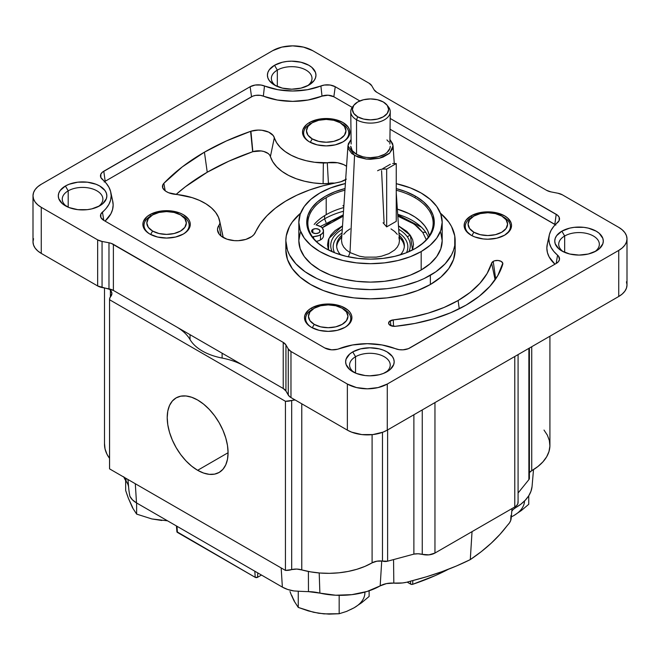 <?xml version="1.0" encoding="UTF-8"?>
<svg xmlns="http://www.w3.org/2000/svg" width="660" height="660" viewBox="0 0 660 660"><rect width="100%" height="100%" fill="white"/><g stroke="black" fill="none" stroke-linecap="round" stroke-linejoin="round"><path stroke-width="0.99" d="M377.602 170.75A38.098 21.994 60 0 1 386.669 169.092L396.248 163.564L386.669 169.092L386.669 226.883L396.248 221.347L386.669 226.883L386.669 169.092L383.064 169.042M396.248 163.564L396.248 221.347L396.248 163.564L392.642 163.515M383.064 222.766L386.669 226.883M207.24 172.227A236.445 136.513 0 0 0 176.105 194.428L185.419 186.739L207.24 172.227L204.427 152.171L207.24 172.227L228.863 161.18L252.656 151.742L250.602 131.34L226.413 140.943L204.427 152.171L182.234 166.922L163.853 183.331A240.43 138.806 180 0 1 204.427 152.171A240.43 138.806 180 0 1 250.602 131.34A11.286 6.518 180 0 1 250.915 131.233A11.286 6.518 0 0 0 250.602 131.34L252.656 151.742A236.445 136.513 0 0 0 207.24 172.227M345.659 179.611A17.911 10.337 180 0 1 337.755 182.515A123.032 71.032 180 0 0 255.379 232.402A19.255 11.113 180 0 1 235.496 240.694A19.255 11.113 180 0 1 217.643 230.992A19.255 11.113 180 0 1 219.013 225.274A11.286 6.518 180 0 0 219.871 222.23L223.187 237.493L219.871 222.23A53.056 30.632 180 0 0 219.615 220.778A53.056 30.632 180 0 0 175.436 194.362A16.096 9.289 180 0 1 163.754 189.511A11.286 6.518 180 0 1 162.542 187.291A11.286 6.518 180 0 1 163.853 183.331L165.19 190.814L163.853 183.331L162.822 184.825L162.773 188.009L165.85 191.285L168.597 192.728L192.101 197.62L199.501 200.401L206.002 203.857L211.423 207.875L215.614 212.371L218.452 217.198L219.871 222.23L219.755 223.781L217.858 227.452L217.495 229.721L219.178 234.151L221.149 236.123L226.958 239.176L234.399 240.636L238.342 240.677L245.875 239.39L251.889 236.47L253.993 234.539L260.246 223.864L266.953 215.754L275.377 208.189L285.384 201.308L296.818 195.203L309.499 189.989L323.218 185.732L340.972 181.731L346.327 179.157M455.161 249.942L453.535 259.479L448.717 268.645L440.896 277.101L430.369 284.501L417.541 290.582L402.905 295.102L387.024 297.883L370.507 298.823L353.991 297.883L338.11 295.102L323.474 290.582L310.646 284.501L300.118 277.101L292.289 268.645L287.479 259.479L285.846 249.942A84.662 48.873 0 0 0 338.11 295.102A84.662 48.873 0 0 0 430.369 284.501L430.369 275.286A84.662 48.873 180 0 1 338.11 285.887A84.662 48.873 180 0 1 285.846 240.727A84.662 48.873 180 0 1 300.597 213.163L292.289 222.024L289.492 226.537L286.259 235.934L285.846 240.727L287.479 250.264L289.492 254.917L295.845 263.769L305.068 271.738L316.8 278.512L323.474 281.366L338.11 285.887L345.931 287.496L353.991 288.667L370.507 289.608L387.024 288.667L395.084 287.496L402.905 285.887L417.541 281.366L424.215 278.512L435.946 271.738L445.17 263.769L451.522 254.917L453.535 250.264L454.757 245.52L454.757 235.934L451.522 226.537L448.717 222.024L440.418 213.163A84.662 48.873 180 0 1 455.161 240.727A84.662 48.873 180 0 1 430.369 275.286L430.369 284.501A84.662 48.873 0 0 0 455.161 249.942L455.161 240.727M421.187 269.989L421.187 251.559A71.676 41.382 180 0 1 343.076 260.527A71.676 41.382 180 0 1 298.832 222.296A71.676 41.382 180 0 1 319.82 193.033L310.909 199.303L304.285 206.456L300.209 214.22L298.832 222.296L300.209 230.365L304.285 238.128L310.909 245.289L319.82 251.559L330.685 256.699L343.076 260.527L356.524 262.878L370.507 263.678L384.491 262.878L397.939 260.527L410.33 256.699L421.187 251.559L430.106 245.289L436.73 238.128L440.806 230.365L442.183 222.296L440.806 214.22L436.73 206.456L430.106 199.303L421.187 193.033L410.33 187.886L396.248 183.67A71.676 41.382 180 0 1 442.183 222.296A71.676 41.382 180 0 1 421.187 251.559L421.187 269.989A71.676 41.382 0 0 0 442.183 240.727L440.806 248.803L436.73 256.567L430.106 263.719L421.187 269.989L410.33 275.137L397.939 278.957L384.491 281.317L370.507 282.109L356.524 281.317L343.076 278.957L330.685 275.137L319.82 269.989L310.909 263.719L304.285 256.567L300.209 248.803L298.832 240.727A71.676 41.382 0 0 0 343.076 278.957A71.676 41.382 0 0 0 421.187 269.989M415.602 196.259A63.772 36.82 180 0 1 415.602 248.333A63.772 36.82 180 0 1 325.413 248.333L325.413 248.333A63.772 36.82 180 0 1 345.056 188.537L335.074 191.68L325.413 196.259L317.476 201.836L311.586 208.205L307.956 215.111L306.735 222.296L307.956 229.482L311.586 236.387L317.476 242.748L325.413 248.333L335.074 252.912L346.104 256.311L358.066 258.406L370.507 259.116L382.948 258.406L394.911 256.311L405.941 252.912L415.602 248.333L423.53 242.748L429.429 236.387L433.059 229.482L434.28 222.296L433.059 215.111L429.429 208.205L423.53 201.836L415.602 196.259L414.802 197.645L415.602 196.259A63.772 36.82 180 0 0 396.248 188.603L405.941 191.68L415.602 196.259M415.198 248.564A62.65 36.168 0 0 0 414.802 197.645A62.65 36.168 180 0 1 433.15 223.22A62.65 36.168 180 0 1 415.198 248.564M343.761 207.562A62.65 36.168 0 0 0 326.205 214.69L326.205 197.645A62.65 36.168 180 0 1 344.941 190.195A62.65 36.168 0 0 0 326.205 197.645L326.205 214.69A62.65 36.168 0 0 0 314.152 224.466M396.248 190.245A62.65 36.168 180 0 1 414.802 197.645A62.65 36.168 0 0 0 396.248 190.245M355.542 356.738A20.32 11.732 180 0 1 377.685 354.197A20.32 11.732 180 0 1 390.225 365.029A20.32 11.732 180 0 1 385.547 372.52A20.32 11.732 0 0 0 383.592 356.359A20.32 11.732 0 0 0 355.542 356.738L352.745 351.895A24.271 14.008 180 0 1 387.065 351.895A24.271 14.008 180 0 1 387.065 371.712L387.065 371.712A24.271 14.008 180 0 1 352.745 371.712A24.271 14.008 180 0 1 352.745 351.895L355.542 356.738A20.32 11.732 0 0 0 354.272 372.52A20.32 11.732 180 0 1 349.594 365.029A20.32 11.732 180 0 1 355.542 356.738L355.542 373.098L355.542 356.738M68.203 190.847A20.32 11.732 180 0 1 90.346 188.298A20.32 11.732 180 0 1 102.886 199.138A20.32 11.732 180 0 1 98.208 206.63A20.32 11.732 0 0 0 96.253 190.468A20.32 11.732 0 0 0 68.203 190.847L65.406 186.005A24.271 14.008 180 0 1 99.734 186.005A24.271 14.008 180 0 1 99.734 205.821L99.734 205.821A24.271 14.008 180 0 1 65.406 205.821A24.271 14.008 180 0 1 65.406 186.005L68.203 190.847A20.32 11.732 0 0 0 66.932 206.63A20.32 11.732 180 0 1 62.254 199.138A20.32 11.732 180 0 1 68.203 190.847L68.203 207.207L68.203 190.847M277.324 70.109A20.32 11.732 180 0 1 299.467 67.567A20.32 11.732 180 0 1 312.007 78.408A20.32 11.732 180 0 1 307.329 85.891A20.32 11.732 0 0 0 305.374 69.737A20.32 11.732 0 0 0 277.324 70.109L274.527 65.274A24.271 14.008 180 0 1 308.847 65.274A24.271 14.008 180 0 1 308.847 85.09L308.847 85.09A24.271 14.008 180 0 1 274.527 85.09A24.271 14.008 180 0 1 274.527 65.274L277.324 70.109A20.32 11.732 0 0 0 276.045 85.891A20.32 11.732 180 0 1 271.367 78.408A20.32 11.732 180 0 1 277.324 70.109L277.324 86.468L277.324 70.109M564.663 236.008A20.32 11.732 180 0 1 586.798 233.459A20.32 11.732 180 0 1 599.346 244.299A20.32 11.732 180 0 1 594.668 251.79A20.32 11.732 0 0 0 592.713 235.628A20.32 11.732 0 0 0 564.663 236.008L561.866 231.165A24.271 14.008 180 0 1 596.186 231.165A24.271 14.008 180 0 1 596.186 250.982L596.186 250.982A24.271 14.008 180 0 1 561.866 250.982A24.271 14.008 180 0 1 561.866 231.165L564.663 236.008A20.32 11.732 0 0 0 563.384 251.79A20.32 11.732 180 0 1 558.707 244.299A20.32 11.732 180 0 1 564.663 236.008L564.663 252.367L564.663 236.008M342.565 142.114A22.572 13.035 0 0 0 341.113 123.337A22.572 13.035 180 0 1 348.785 133.13A22.572 13.035 180 0 1 342.565 142.114A22.572 13.035 0 0 0 342.169 123.915L340.18 122.76L342.169 123.915A22.572 13.035 180 0 1 348.785 133.13A22.572 13.035 180 0 1 342.565 142.114M309.449 122.529A23.702 13.687 180 0 1 342.969 122.529A23.702 13.687 180 0 1 342.969 141.883L342.969 141.883A23.702 13.687 180 0 1 309.449 141.883A23.702 13.687 180 0 1 309.449 122.529L310.25 123.915L309.449 122.529L306.496 124.6L302.957 129.533L302.503 132.206L302.957 134.879L306.496 139.813L309.449 141.883L317.138 144.853L326.205 145.893L335.28 144.853L342.969 141.883L345.914 139.813L349.453 134.879L349.915 132.206L349.453 129.533L348.109 126.968L342.969 122.529L335.28 119.559L326.205 118.519L321.585 118.783L317.138 119.559L309.449 122.529M182.927 234.275A22.572 13.035 0 0 0 181.475 215.498A22.572 13.035 180 0 1 189.156 225.291A22.572 13.035 180 0 1 182.927 234.275A22.572 13.035 0 0 0 182.539 216.076L180.543 214.921L182.539 216.076A22.572 13.035 180 0 1 189.156 225.291A22.572 13.035 180 0 1 182.927 234.275M149.812 214.69A23.702 13.687 180 0 1 183.34 214.69A23.702 13.687 180 0 1 183.34 234.044L183.34 234.044A23.702 13.687 180 0 1 149.812 234.044A23.702 13.687 180 0 1 149.812 214.69L150.612 216.076L149.812 214.69L146.867 216.769L143.327 221.702L142.874 224.367L143.327 227.04L146.867 231.974L149.812 234.044L157.509 237.014L166.576 238.054L175.651 237.014L183.34 234.044L186.285 231.974L189.824 227.04L190.278 224.367L189.824 221.702L188.48 219.128L183.34 214.69L179.743 212.99L171.204 210.944L166.576 210.68L157.509 211.728L149.812 214.69M344.553 327.591A22.572 13.035 0 0 0 343.101 308.814A22.572 13.035 180 0 1 350.782 318.607A22.572 13.035 180 0 1 344.553 327.591A22.572 13.035 0 0 0 344.165 309.391L342.169 308.236L344.165 309.391A22.572 13.035 180 0 1 350.782 318.607A22.572 13.035 180 0 1 344.553 327.591M311.446 308.005A23.702 13.687 180 0 1 344.965 308.005A23.702 13.687 180 0 1 344.965 327.36L344.965 327.36A23.702 13.687 180 0 1 311.446 327.36A23.702 13.687 180 0 1 311.446 308.005L312.238 309.391L311.446 308.005L308.492 310.076L304.953 315.01L304.499 317.683L304.953 320.356L308.492 325.289L311.446 327.36L319.135 330.33L328.201 331.37L337.276 330.33L344.965 327.36L347.911 325.289L351.45 320.356L351.912 317.683L351.45 315.01L350.105 312.444L347.911 310.076L341.377 306.306L332.83 304.26L328.201 303.996L319.135 305.044L311.446 308.005M504.19 235.43A22.572 13.035 0 0 0 502.738 216.653A22.572 13.035 180 0 1 510.411 226.446A22.572 13.035 180 0 1 504.19 235.43A22.572 13.035 0 0 0 503.803 217.222L501.806 216.076L503.803 217.222A22.572 13.035 180 0 1 510.411 226.446A22.572 13.035 180 0 1 504.19 235.43M471.075 215.845A23.702 13.687 180 0 1 504.595 215.845A23.702 13.687 180 0 1 504.595 235.199L504.595 235.199A23.702 13.687 180 0 1 471.075 235.199A23.702 13.687 180 0 1 471.075 215.845L471.875 217.222L471.075 215.845L465.935 220.283L464.59 222.849L464.129 225.522L464.59 228.187L465.935 230.761L471.075 235.199L474.664 236.899L483.211 238.945L487.839 239.209L496.906 238.161L504.595 235.199L509.734 230.761L511.087 228.187L511.541 225.522L511.087 222.849L507.548 217.915L504.595 215.845L496.906 212.875L487.839 211.835L483.211 212.099L478.764 212.875L471.075 215.845M390.258 320.793L390.959 325.743L390.258 320.793A5.643 3.259 180 0 1 393.294 319.885L393.508 326.329L393.294 319.885L389.218 321.626L388.682 323.623L390.291 325.421L395.208 326.312A5.643 3.259 180 0 1 388.649 323.507A5.643 3.259 180 0 1 390.258 320.793M493.21 261.385L495.677 278.965L493.21 261.385A5.643 3.259 180 0 1 499.686 260.766A5.643 3.259 180 0 1 502.805 264.099A5.643 3.259 180 0 1 502.763 264.248A131.777 76.081 180 0 1 395.208 326.312L414.835 323.45L433.471 318.896L450.681 312.741L466.059 305.135L479.234 296.266L489.901 286.333L497.805 275.575L502.788 263.224L501.229 261.409L498.11 260.477L494.645 260.791L493.21 261.385L491.642 263.142A5.643 3.259 180 0 1 493.21 261.385M495.107 279.79L491.642 263.142A120.491 69.564 180 0 1 458.098 300.514L459.261 308.789L458.098 300.514A120.491 69.564 180 0 1 393.294 319.885L411.254 317.27L428.299 313.104L444.04 307.469L458.098 300.514L470.143 292.405L479.886 283.33L487.113 273.496L491.642 263.142L495.107 279.79M473.872 216.076A19.75 11.402 180 0 1 501.806 216.076L495.396 213.601L487.839 212.734L480.274 213.601L473.872 216.076L469.59 219.772L468.08 224.136L469.59 228.5L473.872 232.204L471.883 235.645L473.872 232.204A19.75 11.402 180 0 1 473.872 216.076L471.875 217.222A22.572 13.035 0 0 0 471.487 235.43A22.572 13.035 180 0 1 465.259 226.446A22.572 13.035 180 0 1 471.875 217.222A22.572 13.035 0 0 0 471.487 235.43A22.572 13.035 180 0 1 465.259 226.446A22.572 13.035 180 0 1 472.939 216.653M314.234 308.236A19.75 11.402 180 0 1 342.169 308.236L335.767 305.762L328.201 304.895L320.644 305.762L314.234 308.236L309.952 311.941L308.451 316.305L309.952 320.669L314.234 324.365L312.254 327.805L314.234 324.365A19.75 11.402 180 0 1 314.234 308.236L312.238 309.391A22.572 13.035 0 0 0 311.85 327.591A22.572 13.035 180 0 1 305.629 318.607A22.572 13.035 180 0 1 312.238 309.391A22.572 13.035 0 0 0 311.85 327.591A22.572 13.035 180 0 1 305.629 318.607A22.572 13.035 180 0 1 313.302 308.814M152.608 214.921A19.75 11.402 180 0 1 180.543 214.921L174.133 212.446L166.576 211.579L159.019 212.446L152.608 214.921L148.327 218.625L146.825 222.989L148.327 227.353L152.608 231.049L150.62 234.49L152.608 231.049A19.75 11.402 180 0 1 152.608 214.921L150.612 216.076A22.572 13.035 0 0 0 150.224 234.275A22.572 13.035 180 0 1 144.004 225.291A22.572 13.035 180 0 1 150.612 216.076A22.572 13.035 0 0 0 150.224 234.275A22.572 13.035 180 0 1 144.004 225.291A22.572 13.035 180 0 1 151.676 215.498M312.238 122.76A19.75 11.402 180 0 1 340.18 122.76L333.77 120.285L326.205 119.419L318.648 120.285L312.238 122.76L307.956 126.456L306.454 130.82L307.956 135.185L312.238 138.889L310.258 142.329L312.238 138.889A19.75 11.402 180 0 1 312.238 122.76L310.241 123.915A22.572 13.035 0 0 0 309.853 142.114A22.572 13.035 180 0 1 303.633 133.13A22.572 13.035 180 0 1 310.25 123.915A22.572 13.035 0 0 0 309.853 142.114A22.572 13.035 180 0 1 303.633 133.13A22.572 13.035 180 0 1 311.305 123.337M328.424 183.381L327.277 162.748A17.911 10.337 180 0 1 346.558 166.312L343.777 164.662L337.639 162.764L327.277 162.748A11.286 6.518 180 0 1 323.35 163.012L323.103 183.736A15.271 8.811 0 0 0 328.424 183.381L327.277 162.748L314.581 162.269L306.158 160.702L298.295 158.342L291.225 155.257L285.145 151.544L280.211 147.295L276.581 142.626L273.248 135.589L268.711 132.132L261.929 130.267L258.159 130.078L250.915 131.233A15.906 9.182 180 0 1 274.337 137.684L270.418 156.511A11.921 6.88 0 0 0 252.854 151.676L250.915 131.233L252.854 151.676A7.309 4.216 0 0 0 252.656 151.742A7.309 4.216 180 0 1 252.854 151.676L261.113 150.95L263.802 151.47L268.166 153.524L269.602 154.935L272.827 161.824L276.73 166.84L282.026 171.41L288.568 175.403L296.175 178.72L304.623 181.252L313.682 182.944L323.103 183.736L334.504 183.133A13.926 8.044 0 0 0 328.424 183.381M137.362 304.276A28.223 16.294 0 0 0 137.445 304.318L176.41 326.815A56.438 32.587 0 0 1 190.03 339.537L190.03 334.686L190.03 339.537A50.795 29.329 0 0 0 222.115 358.058A56.438 32.587 0 0 1 244.142 365.921L283.107 388.418A28.223 16.294 0 0 0 283.189 388.468M222.115 358.058L222.115 353.207L222.115 358.058M33.544 238.705L33 241.882L33.544 245.058L35.145 248.119L37.752 250.932L41.267 253.399L97.647 285.953L113.388 290.433L283.222 388.484L285.945 391.034L289.361 396.388L290.977 397.567L347.358 430.122L351.64 432.151L361.812 434.585L372.817 434.585L382.99 432.151L387.272 430.122L618.733 296.488L622.248 294.022L624.855 291.2L626.456 288.148L627 284.963L626.456 281.787M272.728 50.639L41.267 184.28L37.752 186.747L35.145 189.56L33.544 192.621L33 195.797A28.223 16.294 180 0 1 41.267 184.28L272.728 50.639A28.223 16.294 180 0 1 312.642 50.639L303.484 47.108L292.685 45.87L281.886 47.108L272.728 50.639M33 195.797L33 241.882A28.223 16.294 0 0 0 41.267 253.399L41.267 207.322A28.223 16.294 180 0 1 33 195.797L33.544 198.974L35.145 202.034L37.752 204.847L41.267 207.322L97.647 239.869L97.647 285.953L41.267 253.399L41.267 207.322L97.647 239.869L97.647 285.953A11.286 6.518 0 0 0 102.061 287.529L102.061 241.445A11.286 6.518 180 0 1 97.647 239.869L102.061 241.445L108.974 242.773L108.974 288.857L102.061 287.529L102.061 241.445L108.974 242.773A11.286 6.518 180 0 1 113.388 244.349L113.388 290.433A11.286 6.518 0 0 0 108.974 288.857L108.974 242.773L111.342 243.416L283.222 342.4L283.222 388.484L113.388 290.433L113.388 244.349L283.222 342.4A11.286 6.518 180 0 1 285.945 344.949L285.945 391.034A11.286 6.518 0 0 0 283.222 388.484L283.222 342.4L285.945 344.949L288.255 348.942L288.255 395.026L285.945 391.034L285.945 344.949L288.255 348.942L288.255 395.026A11.286 6.518 0 0 0 290.977 397.567L290.977 351.491A11.286 6.518 180 0 1 288.255 348.942L290.977 351.491L347.358 384.037L347.358 430.122L290.977 397.567L290.977 351.491L347.358 384.037L347.358 430.122A28.223 16.294 0 0 0 387.272 430.122L387.272 384.037A28.223 16.294 180 0 1 347.358 384.037L356.515 387.568L367.315 388.814L378.114 387.568L387.272 384.037L618.733 250.404L618.733 296.488L387.272 430.122L387.272 384.037L618.733 250.404L618.733 296.488A28.223 16.294 0 0 0 627 284.963L627 238.887A28.223 16.294 180 0 1 618.733 250.404L622.248 247.937L624.855 245.116L626.456 242.063L627 238.887L626.456 235.702L624.855 232.65L622.248 229.837L618.733 227.362A28.223 16.294 180 0 1 627 238.887M618.733 227.362L562.353 194.815L557.939 193.24A11.286 6.518 180 0 1 562.353 194.815L618.733 227.362M557.939 193.24L551.026 191.903A11.286 6.518 180 0 1 546.612 190.336L376.777 92.284A11.286 6.518 180 0 1 374.055 89.735L371.745 85.742L369.022 83.193A11.286 6.518 180 0 1 371.745 85.742L374.055 89.735L376.777 92.284L546.612 190.336L551.026 191.903L557.939 193.24M369.022 83.193L312.642 50.639L369.022 83.193M274.527 65.274L282.397 62.238L286.951 61.438L291.687 61.165L300.976 62.238L308.847 65.274L311.866 67.394L315.488 72.443L315.959 75.182L315.488 77.913L314.111 80.545L308.847 85.09L300.976 88.126L291.687 89.191L282.397 88.126L274.527 85.09L269.263 80.545L267.886 77.913L267.424 75.182L267.886 72.443L269.263 69.82L274.527 65.274M65.406 186.005L69.085 184.264L77.839 182.168L87.301 182.168L96.055 184.264L99.734 186.005L104.989 190.55L106.375 193.182L106.837 195.913L106.375 198.643L102.745 203.701L99.734 205.821L91.855 208.857L87.301 209.657L77.839 209.657L69.085 207.562L62.395 203.701L58.765 198.643L58.303 195.913L58.765 193.182L60.151 190.55L65.406 186.005M352.745 351.895L360.624 348.859L369.905 347.795L379.195 348.859L383.394 350.155L387.065 351.895L392.329 356.441L393.707 359.073L394.177 361.804L393.707 364.543L390.085 369.592L383.394 373.453L379.195 374.748L369.905 375.82L365.17 375.548L356.425 373.453L349.726 369.592L346.104 364.543L345.642 361.804L346.104 359.073L349.726 354.024L352.745 351.895M561.866 231.165L569.737 228.129L574.291 227.329L583.762 227.329L588.316 228.129L596.186 231.165L599.206 233.285L602.827 238.342L603.298 241.073L602.827 243.804L599.206 248.861L596.186 250.982L588.316 254.017L579.026 255.082L569.737 254.017L561.866 250.982L558.847 248.861L555.225 243.804L554.755 241.073L555.225 238.342L556.603 235.711L561.866 231.165M555.324 224.664A9.298 5.371 0 0 0 554.812 224.342L556.223 214.31L390.258 118.495L557.477 215.176L559.135 217.206L559.168 220.555L553.806 226.339L551.067 230.365L549.392 234.572L548.831 238.887L549.392 243.193L551.067 247.409L553.806 251.427L558.517 256.146L559.482 259.446L558.459 261.616L556.223 263.455L408.375 348.678L402.938 349.833L399.061 349.651L382.074 344.974L367.315 343.687L352.555 344.974L337.409 349.272L331.691 349.833L324.753 347.952L103.777 220.366L100.864 217.47L100.831 214.129L106.194 208.345L108.933 204.319L110.608 200.104L111.169 195.797L110.608 191.491L108.933 187.275L106.194 183.257L100.831 177.474L100.864 174.124L102.523 172.087L250.132 86.732L255.139 85.049L260.939 85.033L277.926 89.71L292.685 90.997L307.445 89.71L324.431 85.033L330.231 85.049L335.247 86.732L359.84 100.93L335.247 86.732L333.836 96.764L335.247 86.732A11.286 6.518 180 0 0 320.892 85.965A49.945 28.834 180 0 1 264.487 85.965L263.356 96.129A9.298 5.371 0 0 0 251.534 96.764L250.132 86.732A11.286 6.518 180 0 1 264.487 85.965L263.356 96.129A51.942 29.989 0 0 0 322.014 96.129L320.892 85.965L322.014 96.129L328.127 95.213L333.836 96.764A9.298 5.371 0 0 0 322.014 96.129L308.038 100.023L292.685 101.368L277.34 100.023L260.444 95.362L255.667 95.378L252.763 96.162L105.188 181.252L103.777 171.229L250.132 86.732L251.534 96.764L105.188 181.252A9.298 5.371 0 0 0 104.676 181.574M555.852 225.052L390.258 129.335L554.812 224.342L556.223 214.31A11.286 6.518 180 0 1 559.441 219.73A11.286 6.518 180 0 1 557.56 222.601A49.945 28.834 180 0 0 549.219 235.29A49.945 28.834 180 0 0 557.56 255.164L556.174 263.48L557.56 255.164A11.286 6.518 180 0 1 559.441 259.661A11.286 6.518 180 0 1 556.223 263.455L409.868 347.952A11.286 6.518 180 0 1 395.513 348.719A49.945 28.834 180 0 0 339.108 348.719A11.286 6.518 180 0 1 324.753 347.952L103.777 220.366A11.286 6.518 180 0 1 100.559 216.571A11.286 6.518 180 0 1 102.44 212.083A49.945 28.834 180 0 0 110.781 192.2A49.945 28.834 180 0 0 102.44 179.512A11.286 6.518 180 0 1 100.559 176.649A11.286 6.518 180 0 1 103.777 171.229L105.188 181.252L104.148 181.97M102.44 212.083L103.826 220.399L102.44 212.083M112.571 200.533L113.157 205.012L112.571 209.492L110.839 213.873L105.047 221.1A51.942 29.989 0 0 0 112.753 201.275L110.781 192.2M549.219 235.29L547.247 244.365A51.942 29.989 0 0 0 554.953 264.19L549.161 256.963L547.429 252.582L546.843 248.102L547.429 243.623M352.225 107.382L333.836 96.764L352.225 107.382M325.809 248.564A62.65 36.168 180 0 1 307.857 223.22A62.65 36.168 180 0 1 326.205 197.645A62.65 36.168 0 0 0 325.809 248.564M345.394 183.538L330.685 187.886L319.82 193.033A71.676 41.382 180 0 1 345.394 183.538M298.832 222.296L298.832 240.727L300.209 232.658M440.806 232.658L442.183 240.727L442.183 222.296M219.013 225.274L221.05 236.049L219.013 225.274M274.337 137.684L270.418 156.511A57.032 32.926 0 0 0 323.103 183.736L323.35 163.012A53.056 30.632 180 0 1 274.337 137.684M324.613 218.839L324.613 215.647L324.613 218.839A64.903 37.471 180 0 1 343.513 211.258A64.903 37.471 0 0 0 324.613 218.839L326.015 222.445L324.613 218.839A64.903 37.471 0 0 0 316.024 224.969A64.903 37.471 180 0 1 324.613 218.839M123.865 477.122A56.496 32.62 0 0 0 126.11 481.239L125.87 478.277L126.11 481.239L123.709 476.751M128.65 487.526A31.276 18.051 0 0 0 126.11 481.239M127.957 479.482L128.675 487.822A229.762 132.652 0 0 0 129.888 496.246A25.459 14.693 0 0 0 136.505 502.904L135.3 483.722L136.505 502.904L282.364 587.111L281.168 567.938L282.364 587.111A25.459 14.693 0 0 0 293.898 590.939A229.762 132.652 0 0 0 308.476 591.64L308.401 571.469L308.476 591.64A229.762 132.652 180 0 1 293.898 590.939L287.694 589.471L282.364 587.111L136.505 502.904L132.429 499.826L129.888 496.246A229.762 132.652 180 0 1 128.675 487.822L127.957 479.482M319.885 593.117A31.276 18.051 0 0 0 308.476 591.64L319.885 593.117A56.496 32.62 0 0 0 380.176 585.874L381.727 561L380.176 585.874L367.133 591.451L351.887 594.652L335.692 595.229L319.885 593.117L319.201 572.962L319.885 593.117M510.964 515.468L510.7 520.501L509.454 522.918L499.95 534.385L491.188 543.221L481.28 551.653L470.283 559.614L456.489 565.966L441.886 571.692L426.574 576.749L406.717 582.236L402.526 582.953L393.814 583.102L393.558 559.589L393.814 583.102A16.871 9.743 0 0 0 380.176 585.874L386.455 583.605L393.814 583.102A25.459 14.701 0 0 0 410.635 581.113A229.771 132.66 0 0 0 470.283 559.614L472.04 531.638L470.283 559.614A229.771 132.66 0 0 0 507.515 525.178A25.459 14.701 0 0 0 511.186 518.265L512.02 508.555M532.051 486.61L530.97 491.263L528.742 495.784L525.418 500.065L521.062 504.034L515.765 507.598L515.848 506.245L515.765 507.598A56.496 32.62 0 0 0 532.084 486.238L533.511 469.606M513.447 509.281L515.765 507.598A16.871 9.743 0 0 0 511.789 511.294M448.536 569.201L435.377 575.545L412.665 584.306L411.122 584.331L407.179 582.128L410.693 584.149L410.503 581.155L410.693 584.149A1.642 0.949 0 0 0 412.665 584.306L412.838 580.561L412.665 584.306A208.824 120.565 0 0 0 448.528 569.201M257.524 577.335L261.476 575.05L257.524 577.335L257.804 572.929L257.524 577.335A1.642 0.949 0 0 1 255.214 577.335L254.826 571.213L255.214 577.335L257.524 577.335M176.913 531.737L255.214 577.335L177.392 532.405L177.004 526.284L177.392 532.405A1.642 0.949 0 0 1 176.913 531.779L176.41 525.946M410.33 235.348L398.491 225.86L406.717 231.322L410.33 235.348A5.643 4.265 144.8 0 0 407.36 236.866A5.643 4.265 -35.2 0 1 410.33 235.348L412.615 239.687L413.507 244.464L412.516 250L410.33 235.348M342.524 225.86L328.886 238.474L328.498 250L327.508 244.951L328.3 239.959L330.883 235.067L335.14 230.587L342.524 225.86M322.204 227.857L343.175 216.2L331.477 221.166L322.204 227.849M397.84 216.2L414.233 224.103L422.779 232.419A5.643 4.265 -35.2 0 1 425.947 232.617A5.643 4.265 144.8 0 0 422.779 232.419L426.278 239.696L422.779 232.419L418.036 227.131L411.279 222.172L397.84 216.2M340.642 254.826A33.866 19.552 180 0 1 339.141 252.986A33.866 19.552 180 0 1 341.888 235.158A33.866 19.552 180 0 0 336.641 245.611A33.866 19.552 180 0 0 339.141 252.986A33.866 19.552 180 0 0 340.642 254.826M342.045 232.955A37.339 21.557 0 0 0 334.546 252.706A37.339 21.557 0 0 1 342.045 232.955M406.469 252.706A37.339 21.557 0 0 0 398.97 232.955A37.339 21.557 0 0 1 406.469 252.706M398.722 229.334A39.79 22.968 180 0 1 407.36 236.866A39.79 22.968 180 0 1 408.812 251.732M401.874 238.235L401.874 240.265L401.874 238.235A33.866 19.552 180 0 1 404.374 245.611A33.866 19.552 180 0 1 400.364 254.826A33.866 19.552 180 0 0 401.874 238.235A33.866 19.552 180 0 0 399.118 235.158A33.866 19.552 180 0 1 401.874 238.235M332.195 251.732A39.79 22.968 180 0 1 342.284 229.334M197.645 470.299A43.032 24.849 60 0 1 169.529 432.374A43.032 24.849 60 0 1 176.129 397.889A43.032 24.849 60 0 1 197.645 400.018A43.032 24.849 60 0 1 225.761 437.943A43.032 24.849 60 0 1 219.161 472.428A43.032 24.849 60 0 1 197.645 470.299L228.071 452.727L197.645 470.299L203.585 473.047L209.294 474.342L214.549 474.136L219.161 472.428L222.948 469.285L225.761 464.838L227.494 459.244L228.071 452.727L227.494 445.533L225.761 437.943L222.948 430.246L219.161 422.738L214.549 415.701L209.294 409.423L203.585 404.126L197.645 400.018L191.705 397.27L185.996 395.975L180.741 396.182L176.129 397.889L172.343 401.032L169.529 405.479L167.797 411.073L167.219 417.59L167.797 424.784L169.529 432.374L172.343 440.071L176.129 447.579L180.741 454.616L185.996 460.894L191.705 466.191L197.645 470.299M529.403 478.137L528.874 479.638L528.874 348.364L528.874 479.638L518.083 493.004L528.874 479.638A5.635 3.259 0 0 0 529.403 478.252L529.403 348.059M529.403 472.634L531.737 470.679L531.737 346.714L531.737 470.679A11.286 6.518 0 0 0 528.874 473.476M544.013 430.072L547.387 435.204L549.367 440.566L549.904 446.036L548.996 451.498L546.645 456.811L542.924 461.86L537.916 466.513L531.737 470.679A62.081 35.846 0 0 0 549.92 445.335L549.92 336.221M110.401 296.851L110.401 290.317A62.081 35.846 180 0 1 109.329 288.932L110.401 290.317A11.319 6.534 180 0 1 111.903 293.576A11.319 6.534 180 0 1 110.987 296.15L109.832 297.891L109.568 299.747A11.286 6.518 180 0 1 109.543 299.335A11.286 6.518 180 0 1 110.987 296.15L111.886 293.188L110.401 290.317L110.401 296.851M104.494 287.999L104.494 444.18A62.081 35.846 0 0 0 109.543 458.345L107.027 454.311L105.047 448.948L104.503 443.47M109.568 468.872L109.568 299.747L285.442 401.288L285.442 570.405L109.568 468.872L109.568 299.747L285.442 401.288L285.442 570.405A11.286 6.518 0 0 0 291.679 569.588L291.679 400.463A11.286 6.518 180 0 1 285.442 401.288L291.679 400.463A11.319 6.534 180 0 1 295.119 399.96L291.679 400.463L291.679 569.588L296.802 569.068L301.777 569.927A11.319 6.534 0 0 0 291.679 569.588L285.442 570.405L109.568 468.872A11.286 6.518 0 0 1 109.543 468.46L109.543 299.335M301.777 403.804L301.777 569.927A62.081 35.846 0 0 0 372.1 562.84L372.1 434.659L372.1 562.84L376.901 561.198L382.47 561.074A11.286 6.518 0 0 0 372.1 562.84L364.889 566.412L356.821 569.299L348.084 571.453L338.885 572.806L329.431 573.334L319.943 573.02L310.654 571.873L301.777 569.927L301.777 403.804M382.47 432.349L382.47 561.074A5.635 3.259 0 0 0 387.618 561.19L387.618 429.916L387.618 561.19L413.878 554.119L387.618 561.19L382.47 561.074L382.47 432.349M413.878 414.76L413.878 554.119L413.878 414.76M517.993 501.534L517.902 503.506L516.796 505.379L514.775 506.962L514.775 356.507L514.775 506.962L434.957 553.047L428.967 554.854L422.26 554.359L422.26 409.918L422.26 554.359A11.286 6.518 0 0 0 413.878 554.119L418.11 553.773L422.26 554.359A11.286 6.518 0 0 0 434.957 553.047L434.957 402.592L434.957 553.047L514.775 506.962A11.286 6.518 0 0 0 518.083 502.359L518.083 354.601M312.84 229.383A4.232 2.442 180 0 1 317.452 228.855A4.232 2.442 180 0 1 320.067 231.115A4.232 2.442 180 0 1 318.829 232.84L315.835 233.558L312.84 232.84L312.84 229.383L315.835 228.665L318.829 229.383L320.067 231.115L318.829 232.84A4.232 2.442 180 0 1 314.209 233.368A4.232 2.442 180 0 1 311.602 231.115L312.84 229.383L312.84 232.84L311.602 231.115A4.232 2.442 180 0 1 312.84 229.383M316.313 241.362A10.156 5.866 0 0 0 320.496 239.902A10.156 5.866 0 0 0 323.466 235.752L323.466 230.686A10.156 5.866 180 0 1 320.496 234.836L320.496 239.902L320.496 234.836A10.156 5.866 180 0 1 313.657 236.552L313.657 238.417M312.048 236.948L319.027 235.537L322.055 233.673L323.062 232.328L323.466 230.885L322.377 228.038L320.958 226.825L316.8 225.175A10.156 5.866 180 0 1 323.466 230.686M397.361 209.137A59.26 34.213 180 0 1 429.355 235.62L427.655 230.579L424.652 225.736L420.428 221.207L415.082 217.09L408.721 213.485L397.361 209.137M428.307 237.163A59.26 34.213 0 0 0 397.708 214.31M342.961 205.532L343.827 206.605M289.996 591.583L291.373 595.089L289.996 591.583M350.534 609.601L354.148 607.769L346.574 611.416L339.166 613.742L329.051 614.13L318.706 613.255L308.368 610.929L298.254 607.414L294.162 601.095L291.373 595.089L294.31 600.897M291.835 595.559L294.162 601.095L298.254 607.414L298.254 591.203L298.254 607.414L313.508 612.265L323.416 613.792M314.168 612.364L323.911 613.874L339.166 613.742L339.166 595.328L339.166 613.742L346.574 611.416L354.156 607.761M354.148 607.769L361.713 602.679L369.121 596.45L369.121 590.807L369.121 596.45L361.713 602.679L354.148 607.769A36.688 21.178 0 0 0 364.873 592.119M314.234 324.365L320.644 326.84L328.201 327.707L335.767 326.84L342.169 324.365L346.45 320.669L347.96 316.305L346.45 311.941L342.169 308.236A19.75 11.402 180 0 1 342.169 324.365A19.75 11.402 180 0 1 314.234 324.365M511.302 516.912L513.785 515.6M513.777 515.608L521.351 510.518L528.751 504.281L528.751 495.767L528.751 504.281L521.351 510.518L513.777 515.608A36.688 21.178 0 0 0 524.518 500.998M473.872 232.204L480.274 234.671L487.839 235.546L495.396 234.671L501.806 232.204L506.088 228.5L507.589 224.136L506.088 219.772L501.806 216.076A19.75 11.402 180 0 1 501.806 232.204A19.75 11.402 180 0 1 473.872 232.204M312.238 138.889L318.648 141.364L326.205 142.23L333.77 141.364L340.18 138.889L344.462 135.185L345.964 130.82L344.462 126.456L340.18 122.76A19.75 11.402 180 0 1 340.18 138.889A19.75 11.402 180 0 1 312.238 138.889M127.009 494.488L125.656 490.471L125.656 480.546L125.656 490.471L128.37 498.267L127.009 494.488M152.534 519.049L167.533 520.814L151.882 518.95L136.62 514.099L132.536 507.779L128.37 498.267L132.685 507.581M130.201 502.243L132.536 507.779L136.62 514.099L136.62 502.969L136.62 514.099L151.882 518.95L161.791 520.476M152.608 231.049L159.019 233.524L166.576 234.391L174.133 233.524L180.543 231.049L184.825 227.353L186.326 222.989L184.825 218.625L180.543 214.921A19.75 11.402 180 0 1 180.543 231.049A19.75 11.402 180 0 1 152.608 231.049M342.094 243.994L341.534 240.718L342.094 243.994L343.728 247.137L346.409 250.033L350.014 252.557L354.544 155.48L347.952 145.744L350.757 139.945L348.364 143.715L347.935 146.264L348.364 148.805L351.739 153.508L357.976 157.105L366.11 159.043L370.507 159.291L379.153 158.301L383.048 157.096L389.276 153.499L392.65 148.797L393.079 146.264L392.642 143.715L390.258 139.945L393.063 145.744L389.73 153.095L379.417 158.235L366.415 159.076L354.544 155.48L350.014 252.557L348.364 256.822L350.014 252.557L346.409 250.033L343.712 247.112M341.748 237.32A33.866 19.552 0 0 0 339.595 239.662A33.866 19.552 0 0 0 336.691 246.625M343.728 234.333L346.409 231.437L350.014 228.904M347.952 145.744L341.558 240.034M397.303 247.104L394.614 250.024L388.897 253.654L381.612 256.187L376.192 257.128L364.889 257.136L359.444 256.195L350.014 252.557L359.444 256.195L364.889 257.136L376.192 257.128L381.612 256.187L388.897 253.654L394.614 250.024L397.287 247.12L398.921 243.986L399.473 240.71L396.248 192.761M384.095 222.709L381.579 170.668M382.767 168.646L390.349 164.274M353.958 105.121A18.125 10.461 180 0 1 383.32 101.995L377.446 99.726L370.507 98.926L363.569 99.726L357.687 101.995L353.76 105.385L352.382 109.395L353.76 113.396L357.687 116.795L356.54 119.765L357.687 116.795A18.125 10.461 180 0 1 353.958 105.121L352.473 107.044A19.75 11.402 0 0 0 356.54 119.765L356.54 154.325L352.258 150.62L350.757 146.256A19.75 11.402 0 0 0 356.54 154.325L356.54 119.765A19.75 11.402 180 0 1 350.757 111.697A19.75 11.402 180 0 1 353.314 106.079M357.687 116.795L363.569 119.064L370.507 119.856L377.446 119.064L383.32 116.795L387.255 113.396L388.633 109.395L387.255 105.385L383.32 101.995A18.125 10.461 180 0 1 387.049 105.121A18.125 10.461 180 0 1 380.787 118.016A18.125 10.461 180 0 1 357.687 116.795M387.7 106.079A19.75 11.402 180 0 1 390.258 111.697A19.75 11.402 180 0 1 378.064 122.232A19.75 11.402 180 0 1 356.54 119.765A19.75 11.402 0 0 0 381.711 121.093A19.75 11.402 0 0 0 388.542 107.044L387.049 105.121M356.54 154.325A19.75 11.402 0 0 0 378.064 156.799A19.75 11.402 0 0 0 390.258 146.256L389.878 148.483L386.933 152.592L384.475 154.325L378.064 156.799L370.507 157.666L366.655 157.443L362.95 156.799L356.54 154.325M350.757 111.697L351.137 144.037M386.933 139.92L388.757 141.892M389.878 144.037L390.258 111.697M404.324 246.625A33.866 19.552 0 0 0 401.42 239.662L399.234 236.841M398.921 237.451L399.473 240.71L398.921 243.986M390.992 228.896L394.597 231.429L397.279 234.325M285.846 249.942L285.846 240.727M219.632 220.861L223.261 237.534M320.413 226.495L343.266 214.871M397.749 214.871L421.435 227.213M344.165 309.391L342.169 308.236M503.803 217.222L501.806 216.076M342.169 123.915L340.18 122.76M182.539 216.076L180.543 214.921M339.595 239.662L341.781 236.841M393.063 145.786L394.259 163.441"/></g></svg>
